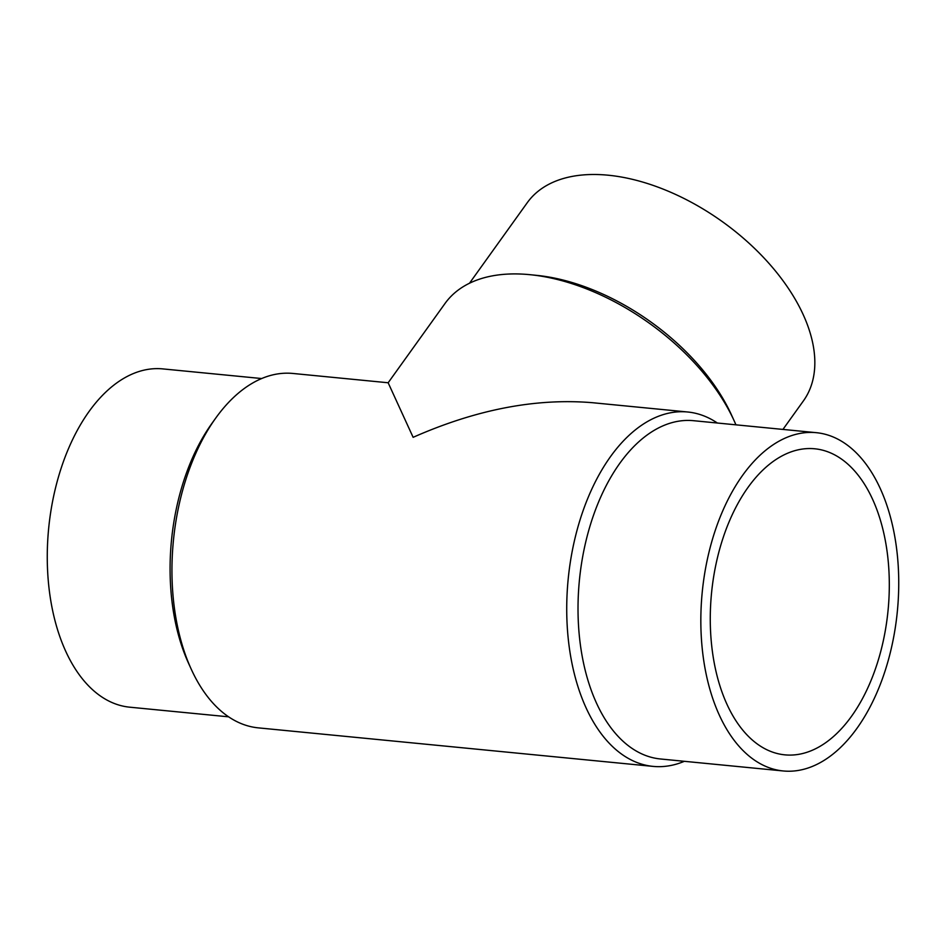 <?xml version="1.0" encoding="UTF-8"?>
<svg xmlns="http://www.w3.org/2000/svg" width="946" height="946" viewBox="0 0 946 946"><rect width="100%" height="100%" fill="white"/><g stroke="black" fill="none" stroke-linecap="round" stroke-linejoin="round"><path stroke-width="1.42" d="M816.292 432.677L693.477 420.686A169.949 98.029 95.6 0 0 593.201 516.149A169.949 98.029 95.6 0 0 596.193 702.44A169.949 98.029 95.6 0 0 660.462 758.976L783.276 770.966A169.949 98.029 95.6 0 0 883.552 675.503A169.949 98.029 95.6 0 0 880.56 489.212A169.949 98.029 95.6 0 0 816.292 432.677A169.949 98.029 95.6 0 0 716.027 528.14A169.949 98.029 95.6 0 0 719.007 714.431A169.949 98.029 95.6 0 0 783.276 770.966M717.364 423.016A178.037 102.688 95.6 0 0 687.683 411.995A178.037 102.688 95.6 0 0 582.63 511.999A178.037 102.688 95.6 0 0 585.763 707.159A178.037 102.688 95.6 0 0 653.095 766.39A178.037 102.688 95.6 0 0 684.348 761.305M687.683 411.995L592.433 402.7C535.897 397.97 476.134 409.512 413.13 437.324L388.156 382.763L292.905 373.457A178.037 102.688 95.6 0 0 215.688 418.144A178.037 102.688 95.6 0 0 190.986 668.633A178.037 102.688 95.6 0 0 191.198 669.094A178.037 102.688 95.6 0 0 258.317 727.864L653.095 766.39M388.156 382.763L445.01 303.489A178.037 103.055 35.7 0 1 530.41 274.73A178.037 103.055 35.7 0 1 734.214 420.935A178.037 103.055 35.7 0 1 734.427 421.396A178.037 103.055 35.7 0 1 735.941 424.837M215.688 418.144L211.833 423.524A169.949 98.029 95.6 0 0 188.254 662.626A169.949 98.029 95.6 0 0 188.455 663.075L191.198 669.094M261.652 378.542L162.724 368.893A169.949 98.029 95.6 0 0 62.448 464.356A169.949 98.029 95.6 0 0 65.44 650.647A169.949 98.029 95.6 0 0 129.708 707.182L228.636 716.832M530.41 274.73L536.95 275.392A169.949 98.372 35.7 0 1 731.495 414.951L734.214 420.935M469.488 283.244L527.229 202.751A169.949 98.372 35.7 0 1 665.428 190.04A169.949 98.372 35.7 0 1 803.497 315.29A169.949 98.372 35.7 0 1 803.426 400.868L782.945 429.413M748.085 487.308A153.76 88.688 -84.4 0 1 814.719 448.782A153.76 88.688 -84.4 0 1 887.076 551.364A153.76 88.688 -84.4 0 1 851.495 716.335A153.76 88.688 -84.4 0 1 784.849 754.849A153.76 88.688 -84.4 0 1 712.504 652.279A153.76 88.688 -84.4 0 1 748.085 487.308"/></g></svg>
